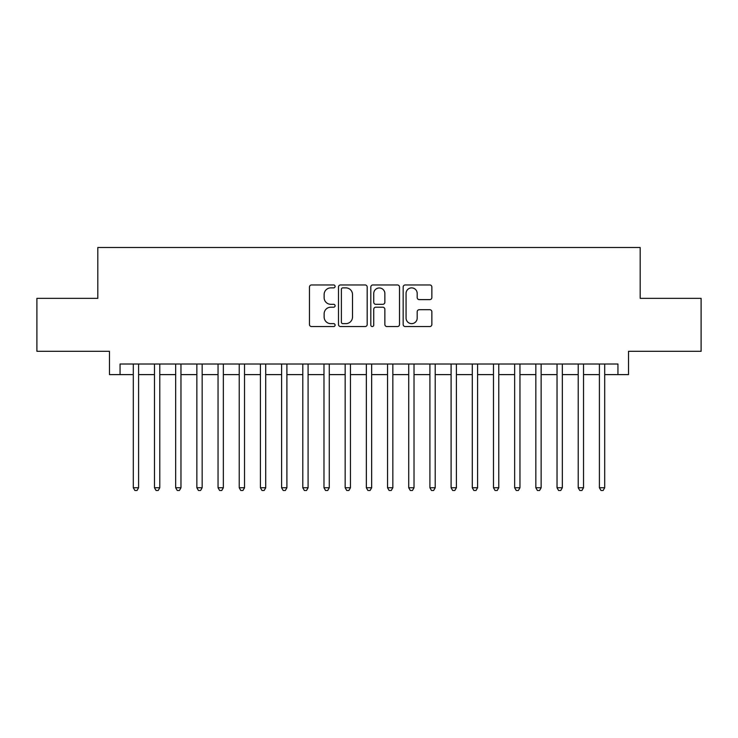 <?xml version="1.0" encoding="UTF-8"?>
<svg xmlns="http://www.w3.org/2000/svg" width="738" height="738" viewBox="0 0 738 738"><rect width="100%" height="100%" fill="white"/><g stroke="black" fill="none" stroke-linecap="round" stroke-linejoin="round"><path stroke-width="1.11" d="M335.098 286.418A1.458 1.458 0 0 0 333.65 284.96L311.547 284.96A2.076 2.076 0 0 0 309.471 287.045L309.471 324.471A2.076 2.076 0 0 0 311.547 326.556L333.65 326.556A1.458 1.458 0 0 0 335.098 325.098A1.458 1.458 0 0 0 333.65 323.641L330.79 323.641A6.651 6.651 0 0 1 324.13 316.989L324.13 313.871A6.651 6.651 0 0 1 330.79 307.211L333.65 307.211A1.458 1.458 0 0 0 335.098 305.753A1.458 1.458 0 0 0 333.65 304.305L330.79 304.305A6.651 6.651 0 0 1 324.13 297.645L324.13 294.527A6.651 6.651 0 0 1 330.79 287.875L333.65 287.875A1.458 1.458 0 0 0 335.098 286.418M429.774 299.619A2.076 2.076 0 0 0 431.859 297.543L431.859 287.045A2.076 2.076 0 0 0 429.774 284.96L405.236 284.96A2.076 2.076 0 0 0 403.16 287.045L403.16 324.471A2.076 2.076 0 0 0 405.236 326.556L429.774 326.556A2.076 2.076 0 0 0 431.859 324.471L431.859 311.787A2.076 2.076 0 0 0 429.774 309.711L419.276 309.711A2.076 2.076 0 0 0 417.191 311.787L417.191 318.078A5.563 5.563 0 0 1 411.629 323.641A5.563 5.563 0 0 1 406.066 318.078L406.066 293.438A5.563 5.563 0 0 1 411.629 287.875A5.563 5.563 0 0 1 417.191 293.438L417.191 297.543A2.076 2.076 0 0 0 419.276 299.619L429.774 299.619M120.054 374.618L120.054 364.019L617.946 364.019L617.946 374.618L628.536 374.618L628.536 351.306L701.1 351.306L701.1 298.346L640.187 298.346L640.187 247.498L97.813 247.498L97.813 298.346L36.9 298.346L36.9 351.306L109.464 351.306L109.464 374.618L133.301 374.618M367.183 287.045A2.076 2.076 0 0 0 365.098 284.96L340.559 284.96A2.076 2.076 0 0 0 338.484 287.045L338.484 324.471A2.076 2.076 0 0 0 340.559 326.556L365.098 326.556A2.076 2.076 0 0 0 367.183 324.471L367.183 287.045M372.902 284.96L397.441 284.96A2.076 2.076 0 0 1 399.516 287.045L399.516 324.471A2.076 2.076 0 0 1 397.441 326.556L386.933 326.556A2.076 2.076 0 0 1 384.858 324.471L384.858 309.296A2.076 2.076 0 0 0 382.773 307.211L375.808 307.211A2.076 2.076 0 0 0 373.732 309.296L373.732 325.098A1.458 1.458 0 0 1 372.275 326.556A1.458 1.458 0 0 1 370.817 325.098L370.817 287.045A2.076 2.076 0 0 1 372.902 284.96M138.596 374.618L154.482 374.618M159.786 374.618L175.672 374.618M180.967 374.618L196.862 374.618M202.157 374.618L218.042 374.618M223.346 374.618L239.232 374.618M244.527 374.618L260.422 374.618M265.717 374.618L281.602 374.618M286.897 374.618L302.792 374.618M308.087 374.618L323.982 374.618M329.277 374.618L345.163 374.618M350.458 374.618L366.352 374.618M371.648 374.618L387.542 374.618M392.837 374.618L408.723 374.618M414.018 374.618L429.913 374.618M435.208 374.618L451.103 374.618M456.398 374.618L472.283 374.618M477.578 374.618L493.473 374.618M498.768 374.618L514.654 374.618M519.958 374.618L535.843 374.618M541.139 374.618L557.033 374.618M562.328 374.618L578.214 374.618M583.518 374.618L599.404 374.618M604.699 374.618L617.946 374.618M342.847 287.875A1.458 1.458 0 0 0 341.39 289.333L341.39 322.183A1.458 1.458 0 0 0 342.847 323.641L345.864 323.641A6.651 6.651 0 0 0 352.515 316.989L352.515 294.527A6.651 6.651 0 0 0 345.864 287.875L342.847 287.875M384.858 293.539A5.563 5.563 0 0 0 379.295 287.977A5.563 5.563 0 0 0 373.732 293.539L373.732 302.22A2.076 2.076 0 0 0 375.808 304.305L382.773 304.305A2.076 2.076 0 0 0 384.858 302.22L384.858 293.539M138.596 364.019L138.596 487.753L133.301 487.753L133.301 364.019M138.596 487.753L137.01 490.502L134.888 490.502L133.301 487.753M159.786 364.019L159.786 487.753L154.482 487.753L154.482 364.019M159.786 487.753L158.19 490.502L156.078 490.502L154.482 487.753M180.967 364.019L180.967 487.753L175.672 487.753L175.672 364.019M180.967 487.753L179.38 490.502L177.258 490.502L175.672 487.753M202.157 364.019L202.157 487.753L196.862 487.753L196.862 364.019M202.157 487.753L200.57 490.502L198.448 490.502L196.862 487.753M223.346 364.019L223.346 487.753L218.042 487.753L218.042 364.019M223.346 487.753L221.751 490.502L219.638 490.502L218.042 487.753M244.527 364.019L244.527 487.753L239.232 487.753L239.232 364.019M244.527 487.753L242.94 490.502L240.819 490.502L239.232 487.753M265.717 364.019L265.717 487.753L260.422 487.753L260.422 364.019M265.717 487.753L264.13 490.502L262.008 490.502L260.422 487.753M286.897 364.019L286.897 487.753L281.602 487.753L281.602 364.019M286.897 487.753L285.311 490.502L283.198 490.502L281.602 487.753M308.087 364.019L308.087 487.753L302.792 487.753L302.792 364.019M308.087 487.753L306.501 490.502L304.379 490.502L302.792 487.753M329.277 364.019L329.277 487.753L323.982 487.753L323.982 364.019M329.277 487.753L327.69 490.502L325.569 490.502L323.982 487.753M350.458 364.019L350.458 487.753L345.163 487.753L345.163 364.019M350.458 487.753L348.871 490.502L346.759 490.502L345.163 487.753M371.648 364.019L371.648 487.753L366.352 487.753L366.352 364.019M371.648 487.753L370.061 490.502L367.939 490.502L366.352 487.753M392.837 364.019L392.837 487.753L387.542 487.753L387.542 364.019M392.837 487.753L391.241 490.502L389.129 490.502L387.542 487.753M414.018 364.019L414.018 487.753L408.723 487.753L408.723 364.019M414.018 487.753L412.431 490.502L410.31 490.502L408.723 487.753M435.208 364.019L435.208 487.753L429.913 487.753L429.913 364.019M435.208 487.753L433.621 490.502L431.499 490.502L429.913 487.753M456.398 364.019L456.398 487.753L451.103 487.753L451.103 364.019M456.398 487.753L454.802 490.502L452.689 490.502L451.103 487.753M477.578 364.019L477.578 487.753L472.283 487.753L472.283 364.019M477.578 487.753L475.992 490.502L473.87 490.502L472.283 487.753M498.768 364.019L498.768 487.753L493.473 487.753L493.473 364.019M498.768 487.753L497.181 490.502L495.06 490.502L493.473 487.753M519.958 364.019L519.958 487.753L514.654 487.753L514.654 364.019M519.958 487.753L518.362 490.502L516.249 490.502L514.654 487.753M541.139 364.019L541.139 487.753L535.843 487.753L535.843 364.019M541.139 487.753L539.552 490.502L537.43 490.502L535.843 487.753M562.328 364.019L562.328 487.753L557.033 487.753L557.033 364.019M562.328 487.753L560.742 490.502L558.62 490.502L557.033 487.753M583.518 364.019L583.518 487.753L578.214 487.753L578.214 364.019M583.518 487.753L581.922 490.502L579.81 490.502L578.214 487.753M604.699 364.019L604.699 487.753L599.404 487.753L599.404 364.019M604.699 487.753L603.112 490.502L600.99 490.502L599.404 487.753"/></g></svg>
